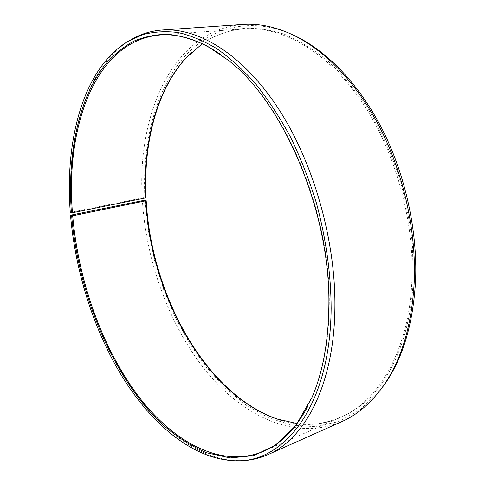 <?xml version="1.0" encoding="UTF-8"?>
<svg xmlns="http://www.w3.org/2000/svg" width="485" height="485" viewBox="0 0 485 485"><rect width="100%" height="100%" fill="white"/><g stroke="black" fill="none" stroke-linecap="round" stroke-linejoin="round"><path stroke-width="0.36" stroke-dasharray="2.42 1.82" d="M220.16 54.15L228.544 60.419C284.113 102.226 331.582 213.345 329.218 307.132C328.6 342.21 323.01 372.001 312.449 396.524L307.993 405.993M202.263 43.729C214.582 35.108 228.447 30.155 243.852 28.857C280.409 26.087 324.592 49.488 359.142 97.94C393.565 146.373 414.378 217.286 411.941 279.348C409.498 349.715 378.676 401.289 340.791 417.185C326.581 423.284 312.013 425.418 297.093 423.599M190.144 53.708L205.573 41.34C216.886 34.793 229.138 30.476 242.324 28.385C255.953 27.7 270.09 29.688 284.737 34.35C299.524 40.619 314.165 49.719 328.666 61.637C342.871 75.139 356.129 91.125 368.448 109.592C379.991 129.283 389.831 150.544 397.973 173.381C404.957 196.771 409.776 220.42 412.426 244.337L413.256 279.251C411.098 331.952 393.414 375.245 368.236 399.446C341.525 422.787 312.679 429.801 281.706 420.495M70.289 212.4L144.851 197.456C142.481 146.803 153.43 97.37 178.832 63.505C204.312 30.179 245.386 14.847 290.794 33.901M142.22 197.722C137.097 114.254 172.848 30.191 242.803 24.45M72.168 211.745C66.645 139.704 85.008 68.252 129.61 40.473L131.192 39.534M236.328 460.708L234.491 460.617C193.551 457.555 153.672 423.484 124.718 377.191C95.884 330.34 77.339 271.909 72.41 214.831M341.937 421.568C295.244 441.471 243.288 416.427 206.434 371.577C169.532 326.041 146.415 262.64 142.384 200.663M379.858 390.667L360.191 409.801L338.251 421.72L315.05 426.661L291.485 425.109L268.314 417.7L246.137 405.151L225.44 388.194L206.592 367.539L189.884 343.853L175.534 317.754L163.724 289.818L154.612 260.59L148.331 230.599L145.015 200.378M144.851 197.456L146.04 197.819M263.804 451.238L340.791 417.185M127.197 41.813L129.61 40.473M312.449 396.524L312.013 397.367M228.544 60.419L227.762 59.873M231.733 460.574L234.491 460.617M159.892 34.981L243.852 28.857"/><path stroke-width="0.73" d="M307.993 405.993C295.935 428.631 281.203 443.714 263.804 451.238C220.445 469.371 171.648 441.107 136.443 393.596C101.183 345.35 78.218 279.639 72.689 215.783L70.531 215.473L72.41 214.831L142.384 200.663L145.015 200.378L146.197 200.705L72.689 215.783M297.093 423.599L276.05 418.7C203.694 392.771 150.805 293.589 145.767 200.929M281.706 420.495L276.814 418.919C204.233 392.911 151.235 293.546 146.197 200.705M290.794 33.901L296.638 36.599C328.418 52.344 360.337 85.748 383.004 130.78C405.527 175.891 417.476 230.896 415.596 279.96C413.238 324.101 402.623 359.294 383.744 385.539L379.858 390.667M131.192 39.534C140.601 34.053 150.914 30.882 162.129 30.021L242.803 24.45C259.239 23.231 276.45 26.954 294.431 35.623C326.393 51.465 358.542 85.13 381.386 130.562C404.09 176.073 416.154 231.581 414.275 281.07C411.917 325.58 401.24 361.04 382.253 387.442C370.455 403.544 357.021 414.917 341.937 421.568L268.108 454.566C257.802 459.077 247.211 461.126 236.328 460.708M162.129 30.021C197.637 27.427 241.876 53.447 277.565 107.361C313.128 161.226 335.838 240.033 334.892 307.933C334.159 384.738 304.756 439.167 268.108 454.566M145.609 198.044C142.875 143.809 155.97 90.562 185.991 57.945L186.561 57.394C156.449 90.107 143.311 143.475 146.04 197.819L72.453 212.745L70.289 212.4C64.741 140.571 82.929 69.385 127.197 41.813L142.626 34.696C153.69 31.737 165.421 31.01 177.819 32.501C190.514 35.363 203.494 40.734 216.759 48.615C230.054 57.964 243.094 69.804 255.886 84.141C268.363 99.837 279.96 117.588 290.679 137.394C300.724 158.177 309.327 180.153 316.487 203.312C326.096 238.984 330.982 274.043 331.14 308.484C330.352 409.091 281.427 465.794 231.733 460.574C191.102 457.525 151.459 423.557 122.656 377.385C93.963 330.667 75.478 272.382 70.531 215.473M71.404 212.806C67.276 155.006 78 98.776 105.609 64.062C113.848 54.732 123.081 47.172 133.302 41.389C144.051 36.751 155.6 34.386 167.949 34.289C180.662 35.605 193.8 39.564 207.356 46.16L227.762 59.873C283.519 101.814 331.2 213.455 328.836 307.635C328.218 342.859 322.61 372.765 312.013 397.367L295.826 425.569L275.959 444.994L253.679 455.621L230.163 457.943L206.41 452.729C190.738 445.903 175.697 436.154 161.293 423.49C111.859 375.899 78.479 294.316 71.647 215.855M72.453 212.745C65.354 126.949 95.254 40.746 159.892 34.981C178.783 33.441 198.874 39.831 220.16 54.15M186.561 57.394L190.144 53.708M185.991 57.945L202.263 43.729M276.05 418.7L276.814 418.919M296.638 36.599L294.431 35.623M383.744 385.539L382.253 387.442"/></g></svg>
